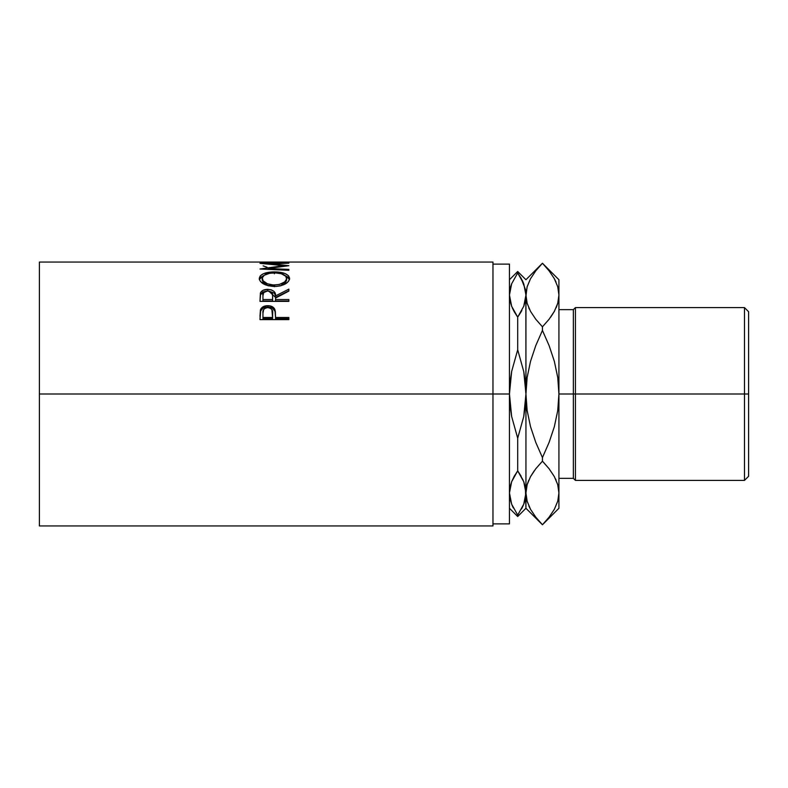 <?xml version="1.0" encoding="UTF-8"?>
<svg xmlns="http://www.w3.org/2000/svg" width="788" height="788" viewBox="0 0 788 788"><rect width="100%" height="100%" fill="white"/><g stroke="black" fill="none" stroke-linecap="round" stroke-linejoin="round"><path stroke-width="1.18" d="M744.473 394L748.6 394L748.6 311.723L748.6 394L744.473 394L744.473 307.596L744.473 394L575.427 394L575.427 307.596L575.427 394L744.473 394L744.473 480.404L744.473 394M573.359 394L575.427 394L575.427 480.404L575.427 394L573.359 394L573.359 309.654L573.359 394L558.928 394L573.359 394L573.359 478.346L573.359 394M492.963 525.941L492.963 394L509.452 394L509.452 264.118L509.452 394L492.963 394L492.963 262.059L39.4 262.059L39.4 394L492.963 394L39.4 394L39.4 525.941L492.963 525.941L492.963 262.059M288.861 319.623L259.991 319.623L260.424 309.851C261.537 307.123 263.97 305.724 267.733 305.675C271.584 305.724 274.027 307.172 275.061 310.029L275.061 311.349L272.481 308.157L267.733 307.054L267.733 305.675L267.733 307.054L263.084 308.108L260.424 311.171L260.424 309.851L259.991 316.254L260.424 311.171C261.537 308.482 263.97 307.103 267.733 307.054C271.604 307.113 274.047 308.541 275.061 311.349L275.534 317.495L288.861 317.495L288.861 319.623L259.991 319.623L260.818 308.955L263.084 306.749L267.112 305.685L270.245 305.921L274.135 308.226L275.337 311.418L275.534 317.495L288.861 317.495L288.861 319.623L288.861 318.697L275.534 318.697L288.861 318.697M268.757 291.038L275.534 297.44L275.534 295.904L288.861 289.137L288.861 291.117L275.534 298.081L275.534 299.538L288.861 299.538L288.861 301.361L259.991 301.361L260.759 292.23L262.985 290.329L267.713 289.363L271.249 289.846L273.948 291.343L275.042 292.929L275.534 295.904L288.861 289.137L288.861 291.117L275.534 298.081L275.534 299.538L288.861 299.538L288.861 301.361L275.534 301.016L288.861 301.016M259.321 279.257L260.306 275.79L263.586 273.653L272.914 271.919L280.262 272.313L285.177 273.633L288.497 275.721L289.6 278.41L288.526 281.336L285.256 283.985L280.37 285.857L276.036 286.468L266.088 285.098L260.414 281.444L259.321 279.257M288.861 262.867L259.991 263.35L283.68 265.625L259.991 269.013L288.861 270.284L288.861 269.397L268.038 268.521L268.038 269.358L268.038 268.521L288.861 265.684L268.087 263.566L288.861 265.684L268.038 268.521L288.861 269.397L288.861 270.284L259.991 269.013L283.68 265.625L259.991 263.35L288.861 262.867L268.087 264.039L288.861 263.182M285.896 262.276L288.861 262.276L285.896 262.276M285.896 262.197L274.795 262.197M271.83 262.276L274.795 262.276L271.83 262.276M271.83 262.197L262.956 262.197M259.991 262.276L288.861 262.276M492.963 523.882L509.452 523.882L509.452 394L510.013 382.633L511.648 371.473L517.696 349.813L517.696 317.14L514.229 311.743L517.696 317.14L517.696 349.813L523.764 371.591L525.389 382.712L525.941 394L525.852 292.811M39.4 262.059L39.4 525.941M509.452 523.882L509.452 394L511.648 371.473L517.696 349.813L523.764 371.591L525.941 394L525.379 405.367L523.744 416.527L517.696 438.187L511.629 416.409L510.003 405.288L509.452 394L511.629 416.409L517.696 438.187L517.696 470.86L517.696 438.187L523.744 416.527L525.941 394L525.941 492.963L525.941 394L527.142 377.413L530.531 361.308L535.761 345.617L542.44 330.428L542.44 326.823L535.771 319.239L530.56 311.437L527.152 303.37L525.941 295.037L525.379 300.711L523.754 306.276L517.696 317.14L521.163 311.743M514.229 311.743L512.289 307.852M517.696 317.14L511.639 306.276L509.452 295.037L510.013 289.373L511.639 283.808L517.696 272.944L521.163 278.341L525.389 289.383L525.941 295.037L523.754 306.276L517.696 317.14L511.639 306.266L510.013 300.701L509.452 295.037L510.299 302.021M517.696 272.944L517.696 271.486L517.696 272.944L523.764 283.818L525.941 295.037L525.941 394L527.142 377.413L530.531 361.308L535.761 345.617L542.44 330.428L549.098 345.577L554.358 361.367L557.746 377.501L558.928 394L558.928 508.27L558.928 492.963L557.737 484.689L558.928 492.963L558.928 295.037L558.928 394L557.737 410.587L554.348 426.692L549.108 442.383L542.44 457.572L535.781 442.423L530.511 426.633L527.133 410.499L525.941 394L527.133 410.499L530.511 426.633L535.781 442.423L542.44 457.572L542.44 461.177L542.44 457.572L549.108 442.383L554.348 426.692L557.737 410.587L558.928 394L557.746 377.501L554.358 361.367L549.098 345.577L542.44 330.428L542.44 326.823L549.108 319.239L542.44 326.823L549.108 319.239L554.348 311.388M511.314 284.695L510.486 287.334M514.229 476.257L517.696 470.86L511.639 481.734L514.229 476.257M510.013 487.289L511.639 481.724L510.013 487.299L509.452 492.963L510.013 487.289M521.163 476.257L517.696 470.86L523.764 481.734L525.389 487.299L525.941 508.27L517.696 516.514L517.696 515.056L511.639 504.182L510.013 498.627L509.452 492.963L511.639 481.724L509.452 492.963L511.639 504.182L517.696 515.056L517.696 516.514L509.452 508.27M512.082 505.285L513.303 507.925M523.311 282.695L522.089 280.075M549.118 468.781L554.319 476.563L557.727 484.63L558.928 492.963L557.756 501.168L554.378 509.245L549.118 517.135L542.44 524.759L525.941 508.27L525.941 492.963L525.379 498.627L523.754 504.192L517.696 515.056M524.089 503.305L524.906 500.666M521.577 508.91L523.291 505.335M528.718 480.296L527.152 484.63L525.941 492.963L527.113 501.168L530.56 509.353L535.771 517.155L542.44 524.739L535.771 517.155L530.56 509.353L527.152 501.286L525.941 492.963L523.754 504.192L525.941 492.963L523.764 481.734L517.696 470.86L523.104 480.148M525.389 487.299L525.094 485.979M525.941 295.037L523.764 306.266L525.389 300.701L527.113 286.832L530.501 278.755L535.751 270.865L542.44 263.241L549.108 270.845L554.319 278.647L557.727 286.714L558.928 295.037L558.928 279.73L558.928 295.037L557.727 286.714L558.928 295.037L557.756 303.252L554.378 311.329L549.118 319.219L542.44 326.823L535.771 319.239L530.56 311.437L527.152 303.37L525.941 295.037L527.133 303.311L525.941 295.037L527.133 286.773M521.479 311.161L521.863 310.442M511.639 481.724L517.696 470.86M509.452 295.037L511.639 283.808L509.452 295.037M535.485 516.78L535.899 517.322M528.866 505.965L530.6 509.432M527.152 501.286L525.941 492.963L527.113 484.748L530.501 476.671L535.751 468.781L542.44 461.177L535.771 468.761L530.531 476.612M534.215 470.82L530.56 476.563L527.133 484.689M529.359 309.113L528.787 307.872M535.347 318.687L535.761 319.229M543.257 462.024L549.108 468.761L554.319 476.563L557.727 484.63L558.928 492.963L557.756 501.168M555.52 478.887L556.092 480.128M549.531 469.313L549.128 468.791M550.654 317.18L554.319 311.437L557.737 303.311L556.161 307.704M549.394 271.22L548.97 270.678M556.013 282.055L554.279 278.568M509.452 279.73L517.696 271.486L525.941 279.73L542.44 263.241L549.108 270.845L554.319 278.647L557.727 286.714M558.928 295.037L557.756 303.252L554.378 311.329L549.118 319.219M527.113 501.168L525.941 492.963L527.113 484.748L530.501 476.671L535.751 468.781L542.44 461.177L549.108 468.761M542.44 461.177L535.771 468.761M748.6 476.277L748.6 394L748.6 476.277L744.473 480.404L575.427 480.404L573.359 478.346L558.928 478.346M263.123 265.861L267.024 267.24M283.68 265.625L283.68 266.314L283.68 265.625M288.861 269.397L288.861 270.284M274.411 271.899L274.411 273.8L274.411 271.899C265.054 272.047 260.001 274.254 259.252 278.528C260.188 283.237 265.28 285.896 274.549 286.507C283.788 285.827 288.802 283.128 289.6 278.41C288.763 274.214 283.7 272.047 274.411 271.899M289.531 279.523L288.497 277.563L284.872 275.396L289.491 279.336M259.36 279.405L264.138 275.317L260.306 277.642L259.311 279.622M268.531 285.886L263.143 282.606L262.217 278.469C262.818 274.953 266.886 273.101 274.411 272.904C281.996 273.081 286.074 274.933 286.635 278.469C286.054 282.281 282.015 284.468 274.539 285.02L274.539 286.724L274.539 285.02C267.004 284.498 262.896 282.311 262.217 278.469L262.217 280.272L267.772 285.63M283.188 284.704L280.991 285.699L286.635 280.272L284.655 283.719M286.635 280.272L286.635 278.469L286.635 280.272M268.629 291.028L273.948 292.949L275.042 294.515L275.534 297.44L288.861 290.782L275.534 297.44L275.534 295.904C275.908 292.003 273.308 289.826 267.713 289.363L267.713 290.999L267.713 289.363C263.862 289.442 261.419 290.664 260.385 293.008L259.991 301.361L288.861 301.361M267.083 291.008L262.985 291.944L260.385 294.584L266.699 291.028M275.534 299.538L275.534 301.016L275.534 299.538M272.579 301.016L262.956 301.016L272.579 301.016L272.618 297.46L272.579 301.016M272.618 295.914L271.86 292.604L267.703 290.959L263.645 292.584L262.956 295.835C262.414 293.106 263.99 291.481 267.703 290.959C271.505 291.501 273.141 293.146 272.618 295.924L272.618 297.44M272.618 295.924L272.579 299.538L262.956 299.538L262.956 301.016L262.956 299.538L272.579 299.538L272.618 295.924M262.956 295.835L262.956 299.538L262.956 295.835M275.061 311.349L275.534 317.052L275.061 311.349M275.534 317.495L275.534 318.697L275.534 317.495M272.579 318.697L262.956 318.697L272.579 318.697L272.638 314.698L272.579 318.697M272.638 313.437L272.579 317.495L271.88 309.536L270.176 308.118L267.743 307.615L265.379 308.108L263.684 309.467L262.956 313.26C262.453 310.088 264.049 308.206 267.743 307.615C271.515 308.226 273.15 310.176 272.638 313.437L272.638 314.668M272.579 317.495L262.956 317.495L262.956 318.697L262.956 317.495L272.579 317.495M262.956 313.26L262.956 317.495L262.956 313.26M273.318 284.99L279.267 284.498L284.685 281.946L286.586 279.05L285.768 276.224L281.336 273.751L275.633 272.924L269.644 273.278L264.216 275.268L262.266 277.878L263.143 280.843L267.349 283.749L273.318 284.99M558.928 309.654L573.359 309.654L575.427 307.596L744.473 307.596L748.6 311.723M492.963 264.118L509.452 264.118M542.44 263.241L558.928 279.73M542.44 524.759L558.928 508.27"/></g></svg>
